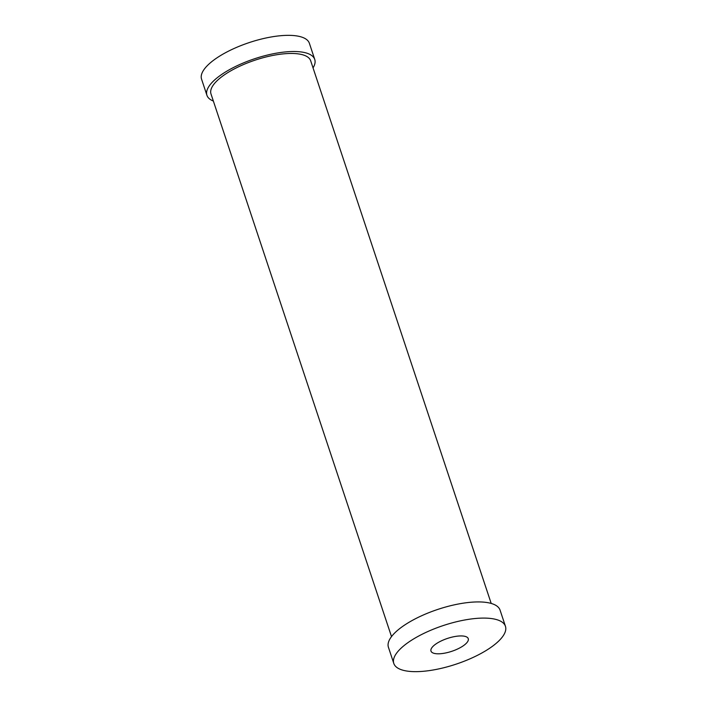 <?xml version="1.0" encoding="UTF-8"?>
<svg xmlns="http://www.w3.org/2000/svg" width="707" height="707" viewBox="0 0 707 707"><rect width="100%" height="100%" fill="white"/><g stroke="black" fill="none" stroke-linecap="round" stroke-linejoin="round"><path stroke-width="1.06" d="M213.364 101.057A56.816 19.646 -18.4 0 1 206.93 95.304A56.816 19.646 -18.4 0 1 254.644 58.734A56.816 19.646 -18.4 0 1 314.748 59.441A56.816 19.646 -18.4 0 1 313.042 67.899M206.93 95.304L201.557 79.14A56.816 19.646 -18.4 0 1 249.262 42.57A56.816 19.646 -18.4 0 1 309.374 43.277L314.748 59.441M391.51 636.6L210.995 93.951A52.53 18.161 -18.4 0 1 234.132 69.003A52.53 18.161 -18.4 0 1 287.59 53.555A52.53 18.161 -18.4 0 1 310.682 60.793L491.197 603.433M459.63 635.964A19.646 6.796 -18.4 0 1 468.237 638.598A19.646 6.796 -18.4 0 1 451.764 651.315A19.646 6.796 -18.4 0 1 430.961 650.997A19.646 6.796 -18.4 0 1 439.719 641.691A19.646 6.796 -18.4 0 1 459.63 635.964M505.443 626.305L500.07 610.141A58.831 20.344 161.6 0 0 474.211 602.028A58.831 20.344 161.6 0 0 414.329 619.332A58.831 20.344 161.6 0 0 388.426 647.276L393.799 663.44A58.831 20.344 161.6 0 0 456.042 664.173A58.831 20.344 161.6 0 0 505.443 626.305A58.831 20.344 161.6 0 0 479.585 618.192A58.831 20.344 161.6 0 0 419.711 635.496A58.831 20.344 161.6 0 0 393.799 663.44"/></g></svg>
